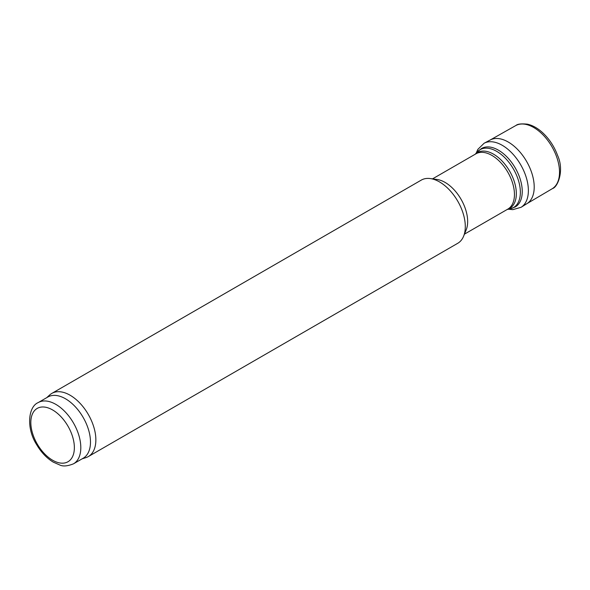 <?xml version="1.0" encoding="UTF-8"?>
<svg xmlns="http://www.w3.org/2000/svg" width="590" height="590" viewBox="0 0 590 590"><rect width="100%" height="100%" fill="white"/><g stroke="black" fill="none" stroke-linecap="round" stroke-linejoin="round"><path stroke-width="0.89" d="M46.721 397.667L49.693 394.961A36.477 21.063 60 0 1 51.832 393.405L421.267 180.112A36.477 21.063 60 0 1 430.302 178.564L437.035 179.478A31.919 18.43 60 0 1 445.089 182.413A31.919 18.43 60 0 1 466.174 229.945L463.6 236.236A36.477 21.063 60 0 1 457.744 243.294L88.308 456.586A36.477 21.063 60 0 1 85.889 457.648L82.062 458.873M430.302 178.564A36.477 21.063 60 0 1 439.506 181.912A36.477 21.063 60 0 1 463.6 236.236M51.832 393.405A36.477 21.063 60 0 1 70.07 395.212A36.477 21.063 60 0 1 93.898 427.352A36.477 21.063 60 0 1 88.308 456.586M38.151 402.616L47.827 397.026A35.341 20.399 60 0 1 65.497 398.781A35.341 20.399 60 0 1 88.581 429.918A35.341 20.399 60 0 1 83.168 458.238L73.492 463.821C67.621 466.159 63.086 466.565 59.892 465.045L53.27 462.132C46.699 458.142 41.13 452.279 36.58 444.543C26.056 428.052 28.254 406.717 38.151 402.616A35.341 20.399 60 0 1 55.821 404.364A35.341 20.399 60 0 1 78.905 435.501A35.341 20.399 60 0 1 73.492 463.821M523.765 205.055A36.757 21.218 -120 0 0 526.339 204L552.395 188.63A36.477 21.063 -120 0 0 552.557 188.527A36.477 21.063 -120 0 0 551.967 146.77A36.477 21.063 -120 0 0 516.095 125.382A36.477 21.063 -120 0 0 515.925 125.471L489.589 140.346M508.528 209.214L512.806 209.649L521.103 207.289L526.914 203.668A36.757 21.218 -120 0 0 526.597 161.417A36.757 21.218 -120 0 0 490.165 140.014L484.125 143.237L477.871 149.351L476.167 153.171M498.388 150.155A33.741 19.485 60 0 1 520.432 179.884A33.741 19.485 60 0 1 515.262 206.928L509.967 208.926A33.431 19.3 60 0 0 519.325 183.719A33.431 19.3 60 0 0 496.721 151.372A33.431 19.3 60 0 0 477.14 152.065L481.521 148.481A33.741 19.485 60 0 1 498.388 150.155M475.356 154.145A32.229 18.607 60 0 1 493.55 154.182A32.229 18.607 60 0 1 515.159 184.618A32.229 18.607 60 0 1 507.275 209.428M432.536 178.866L475.924 153.82A31.919 18.43 60 0 1 491.883 155.399A31.919 18.43 60 0 1 512.732 183.527A31.919 18.43 60 0 1 507.843 209.103L464.455 234.149M52.599 409.947A30.776 17.766 60 0 1 71.449 458.526A30.776 17.766 60 0 1 33.748 436.762A30.776 17.766 60 0 1 52.599 409.947M521.103 207.289A36.986 21.358 -120 0 0 520.719 164.816A36.986 21.358 -120 0 0 484.125 143.237M507.164 209.494L509.967 208.926M475.245 154.211L477.14 152.065M552.557 188.527C557.727 187.222 564.483 170.473 557.661 155.62C554.283 146.46 549.179 138.739 542.343 132.433C537.483 128.052 532.49 125.294 527.349 124.158C521.331 123.59 517.577 123.996 516.095 125.382"/></g></svg>
